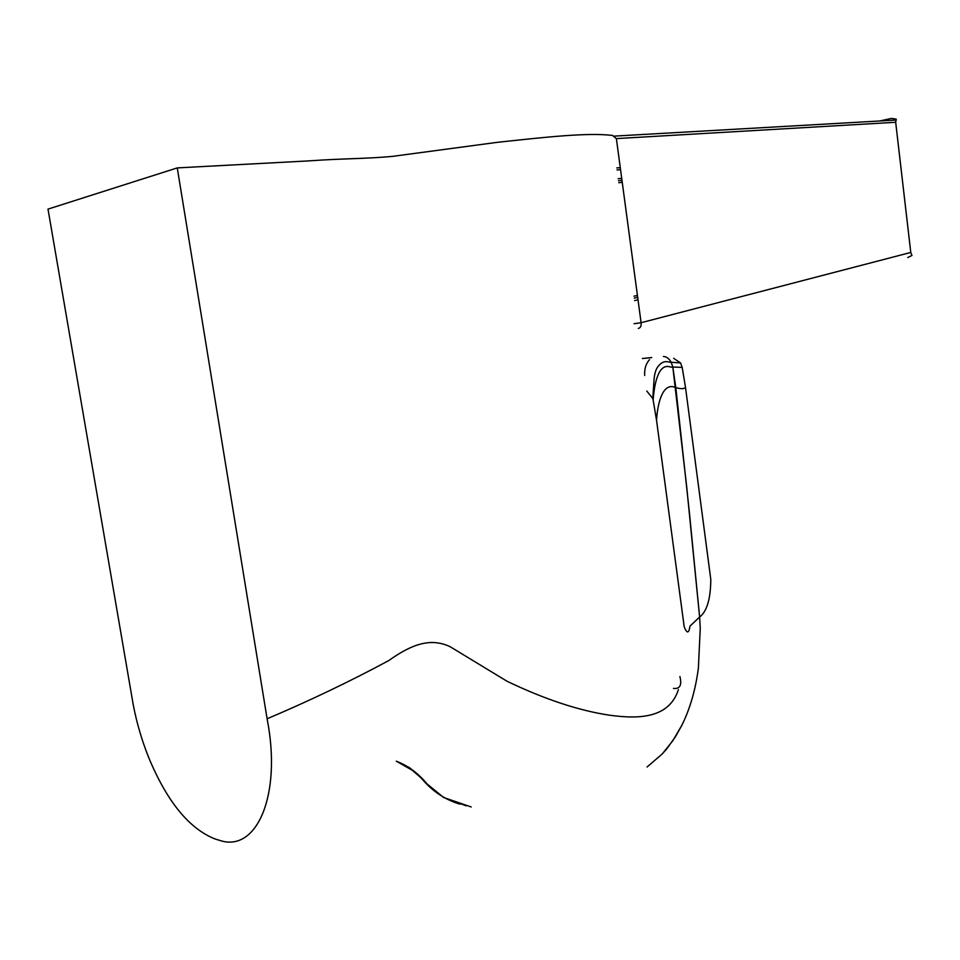 <?xml version="1.0" encoding="UTF-8"?>
<svg xmlns="http://www.w3.org/2000/svg" width="960" height="960" viewBox="0 0 960 960"><rect width="100%" height="100%" fill="white"/><g stroke="black" fill="none" stroke-linecap="round" stroke-linejoin="round"><path stroke-width="1.44" d="M177.264 167.904L267.108 718.788C282.144 795.588 256.464 853.068 219.636 840.36L215.52 839.148C189.276 828.972 166.932 801.6 148.476 757.02C140.46 736.836 134.808 716.064 131.508 694.716L48 209.112L177.264 167.904L308.928 160.884C342.792 158.4 365.424 158.916 392.616 156.36L497.4 142.32C544.368 137.268 587.628 132.372 612.396 135.432M396.276 761.196C407.772 765.504 418.02 773.076 427.056 783.936L443.796 797.64M267.108 718.788C309.924 700.62 350.496 681.204 388.8 660.54C411.888 644.112 430.668 637.5 450.156 646.716L506.964 681.216C544.728 699.324 578.94 710.652 609.624 715.212C638.76 719.196 669.048 718.5 678.408 689.652M444.48 797.784L471.204 806.964M634.068 323.712L641.088 322.716C641.436 325.932 640.524 327.852 638.328 328.464M907.74 257.544L911.976 255.468L910.776 252.456L641.088 322.716L616.38 138.6L612.396 135.36M616.38 138.6L895.68 122.28L896.196 119.1L891.384 118.428L879.756 120.984M896.028 120.048L896.196 119.1M662.352 753.84L647.052 767.04L662.352 753.84L667.032 748.488L675.612 736.464L681.924 725.148L672.864 740.664L662.352 753.84M698.376 668.196C695.568 689.616 690.084 708.6 681.924 725.148C690.084 708.6 695.568 689.616 698.376 668.196L700.248 628.416L698.376 668.196M699.624 617.04L700.248 628.416L699.624 617.04C706.944 611.448 710.664 598.872 710.784 579.312L685.5 387.408L682.188 367.404L672.816 367.032L686.652 486.408L699.624 617.04L689.364 512.22L675.804 387.648L672.816 367.032L671.172 362.232L672.816 367.032L670.92 367.176C658.74 362.352 654.456 382.584 653.148 400.02L656.544 420.324L684.216 626.916C687.036 633.84 688.944 633.564 689.964 626.124L699.624 617.04M642.384 358.488L651.744 357.552M666.012 357.072L666.624 357.372M669.6 359.868L671.172 362.232C669.144 358.632 666.564 356.7 663.432 356.46M673.668 358.296L680.592 362.964L682.188 367.404M679.896 676.524C682.056 685.188 679.908 689.148 673.464 688.404M644.676 375.504C644.304 368.88 645.924 363.588 649.512 359.64M646.764 391.032L652.776 398.46L653.148 400.02M617.028 169.932L620.556 169.668M618.744 182.676L622.26 182.388M621.72 178.416L618.216 178.692M638.016 299.772L634.608 300.612M634.008 296.22L637.428 295.392M895.68 122.28L910.776 252.456M651.66 357.624L642.396 358.536M656.544 420.324C657.636 401.856 663.228 381.72 675.804 387.648C681.096 389.064 684.324 388.98 685.5 387.408M459.972 804.144C444.888 799.704 431.952 790.98 421.152 777.984L408.696 767.1L413.856 771.18L396.432 761.232M445.26 798.168L466.188 805.812M620.28 167.652L616.764 167.916M618.48 180.72L621.996 180.432M634.272 298.152L637.68 297.312M613.644 136.152L896.316 120.036M652.776 398.46L653.916 381.588C654.18 375.456 655.332 370.716 657.372 367.368C663.948 358.224 669.264 362.952 671.172 362.232L680.592 362.964"/></g></svg>
